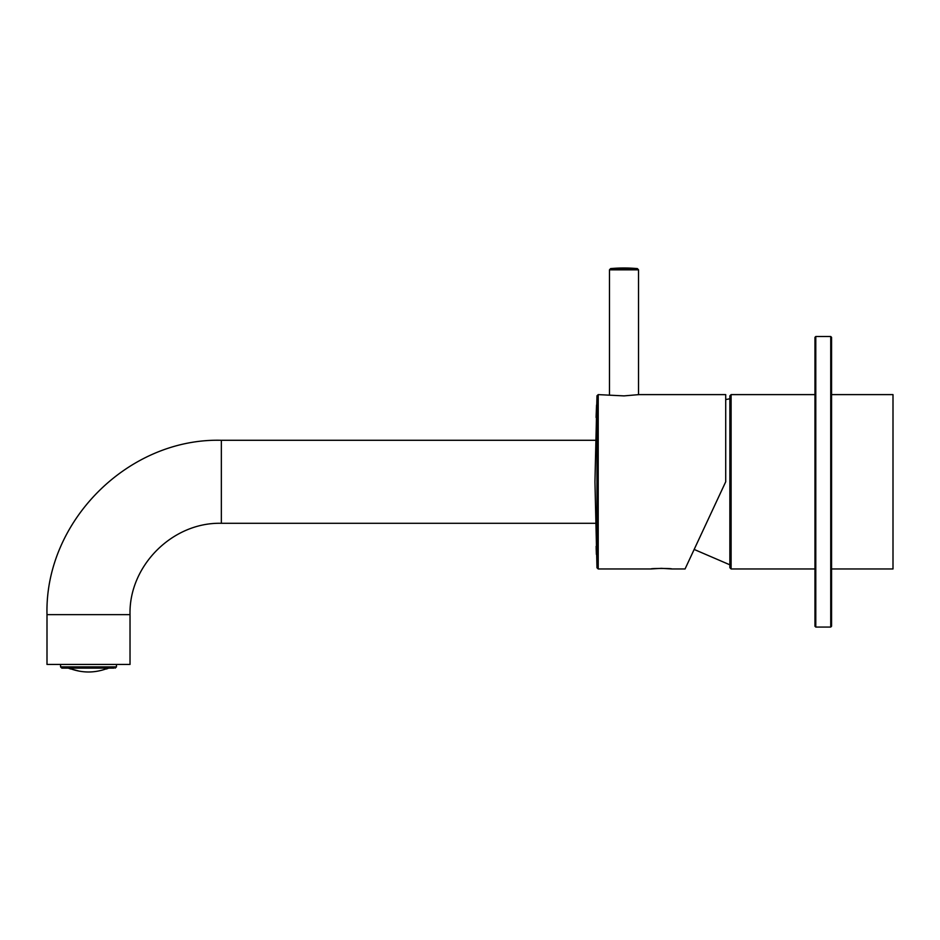 <?xml version="1.0" encoding="UTF-8"?>
<svg xmlns="http://www.w3.org/2000/svg" width="940" height="940" viewBox="0 0 940 940"><rect width="100%" height="100%" fill="white"/><g stroke="black" fill="none" stroke-linecap="round" stroke-linejoin="round"><path stroke-width="1.41" d="M831.559 568.959L893 568.959L893 394.612L831.559 394.612M729.863 395.858L729.863 567.713L731.109 568.959L731.109 394.612L729.863 395.858L731.109 394.612L814.957 394.612M596.371 550.793L596.16 546.363L596.371 550.793M596.324 550.722L596.465 554.283L596.324 550.722M596.501 554.283L596.125 546.363L596.407 554.283M596.36 552.802L596.23 549.289L596.371 552.802M596.559 405.011L596.407 408.888L596.501 406.374L597.511 406.374M596.407 408.888L596.077 417.466M596.125 416.103L596.242 413.036M596.16 548.302L596.395 554.412M671.748 568.959L661.372 568.336L650.985 568.959C650.374 568.289 672.359 568.289 671.748 568.959L685.06 568.959L725.715 481.785L725.715 394.612L638.953 394.612L624.007 395.893L598.216 394.612L598.216 568.959L596.971 567.772L594.949 481.95M715.328 504.04L725.715 481.785M596.348 553.308L596.195 549.172L596.407 553.319M624.007 267.994A147.451 147.451 0 0 1 637.402 268.605L624.007 267.994A147.451 147.451 0 0 0 610.612 268.605L609.473 269.851L638.53 269.851L637.402 268.605L610.612 268.605M130.025 614.631L130.025 664.439L47 664.439L47 614.631C44.603 521.477 128.169 437.876 221.346 440.284L221.346 523.298C172.537 522.041 128.768 565.833 130.025 614.631L47 614.631M831.559 626.24L830.737 627.074L831.559 626.24L831.559 337.331L830.737 336.497L830.737 627.074L815.791 627.074L814.957 626.252L814.957 337.331L815.791 336.497L830.737 336.497L831.559 337.331M830.737 627.074L815.791 627.074L814.957 626.24L815.791 627.074L815.791 336.497M108.664 668.129L106.502 668.986M106.502 668.751L106.502 668.751C94.505 673.064 82.508 673.064 70.524 668.751L70.524 668.751M79.207 671.136L71.029 668.939M60.571 664.439L60.571 666.883L61.817 668.129L113.822 668.129M598.216 394.612L596.971 395.799L596.971 567.772M60.571 666.883L116.454 666.883L116.454 664.439M725.715 399.582L729.863 398.76M694.155 549.442L729.863 564.811M814.957 568.959L731.109 568.959M596.971 395.799L594.949 481.785M650.985 568.959L598.216 568.959M638.53 394.683L638.53 269.851M609.473 394.683L609.473 269.851M595.42 440.284L221.346 440.284M595.42 523.298L221.346 523.298M68.362 668.129L70.524 668.986M116.454 666.883L115.209 668.129"/></g></svg>
